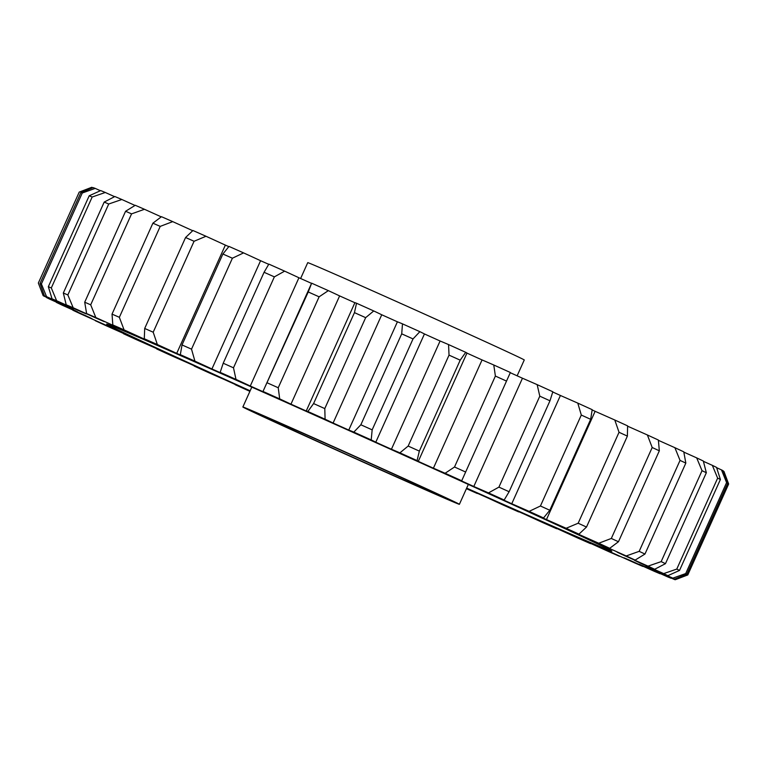<?xml version="1.0" encoding="UTF-8"?>
<svg xmlns="http://www.w3.org/2000/svg" width="767" height="767" viewBox="0 0 767 767"><rect width="100%" height="100%" fill="white"/><g stroke="black" fill="none" stroke-linecap="round" stroke-linejoin="round"><path stroke-width="1.15" d="M310.05 437.957A96.537 0.777 -155.8 0 0 439.184 495.223A96.537 0.777 -155.8 0 0 392.205 473.364A96.537 0.777 -155.8 0 0 263.081 416.078A96.537 0.777 -155.8 0 0 310.05 437.957M300.616 278.507L307.74 262.659A118.693 0.959 24.2 0 1 466.499 333.079A118.693 0.959 24.2 0 1 524.264 359.972L517.14 375.811M401.63 477.419A118.693 0.959 -155.8 0 0 242.861 406.999A118.693 0.959 -155.8 0 0 300.626 433.892A118.693 0.959 -155.8 0 0 459.395 504.312A118.693 0.959 -155.8 0 0 401.63 477.419M466.672 488.119A276.954 2.243 -155.8 0 0 611.855 551.147A276.954 2.243 -155.8 0 0 477.074 488.397A276.954 2.243 -155.8 0 0 106.623 324.086A276.954 2.243 -155.8 0 0 241.404 386.836A276.954 2.243 -155.8 0 0 250.147 390.806M92.788 187.742A136.104 1.103 -155.8 0 0 91.762 187.292L79.222 192.095L38.35 283.033L43.105 295.544A136.104 1.103 24.2 0 1 66.834 306.158A320.635 2.589 24.2 0 1 67.573 306.34A136.104 1.103 24.2 0 1 44.457 295.88L40.047 283.445A356.08 2.876 24.2 0 1 41.399 283.943L46.538 296.647A136.104 1.103 24.2 0 1 70.813 307.529L70.871 307.394M82.27 193.006A356.08 2.876 -155.8 0 0 80.919 192.507L93.114 187.618A346.588 2.8 24.2 0 1 95.194 188.385L82.27 193.006L41.399 283.943M651.749 568.913L651.691 569.047A136.104 1.103 24.2 0 1 675.305 579.708A346.588 2.8 -155.8 0 1 674.49 579.516A136.104 1.103 24.2 0 1 650.426 568.74A320.635 2.589 24.2 0 1 648.546 568.04A136.104 1.103 24.2 0 1 671.048 578.241A346.588 2.8 -155.8 0 1 667.712 576.909A136.104 1.103 24.2 0 1 643.36 565.969A320.635 2.589 24.2 0 1 639.237 564.263A136.104 1.103 24.2 0 1 660.138 573.774A346.588 2.8 -155.8 0 1 654.356 571.338A136.104 1.103 24.2 0 1 630.244 560.466A320.635 2.589 24.2 0 1 623.954 557.782A136.104 1.103 24.2 0 1 642.823 566.41A346.588 2.8 -155.8 0 1 634.712 562.911A136.104 1.103 24.2 0 1 611.347 552.355A320.635 2.589 24.2 0 1 603.035 548.741A136.104 1.103 24.2 0 1 619.448 556.296A346.588 2.8 -155.8 0 1 609.19 551.818A136.104 1.103 24.2 0 1 591.961 544.004A136.104 1.103 24.2 0 1 587.081 541.79A320.635 2.589 24.2 0 1 576.918 537.331A136.104 1.103 24.2 0 1 590.542 543.65A346.588 2.8 -155.8 0 1 578.347 538.29A136.104 1.103 24.2 0 1 577.762 538.031A136.104 1.103 24.2 0 1 557.954 529A320.635 2.589 24.2 0 1 546.162 523.803A136.104 1.103 24.2 0 1 556.698 528.751L556.909 528.54M70.813 307.529A320.635 2.589 24.2 0 1 73.824 308.737A136.104 1.103 24.2 0 1 60.488 302.677A136.104 1.103 24.2 0 1 52.06 298.852L48.331 286.714A356.08 2.876 24.2 0 1 51.303 287.941L56.633 300.741A136.104 1.103 24.2 0 1 80.928 311.67L80.995 311.527M114.59 196.668A136.104 1.103 -155.8 0 0 105.29 192.479L92.174 197.004A356.08 2.876 -155.8 0 0 89.202 195.777L48.331 286.714M89.202 195.777L100.717 190.59A346.588 2.8 24.2 0 1 105.29 192.479M194.07 241.269L153.199 332.207L157.35 344.527A136.104 1.103 24.2 0 1 176.717 353.366L225.364 245.114A136.104 1.103 -155.8 0 0 205.997 236.265L194.07 241.269A356.08 2.876 -155.8 0 0 185.566 237.521L192.939 230.503A346.588 2.8 24.2 0 1 205.997 236.265M192.709 230.704A136.104 1.103 -155.8 0 0 172.728 221.625L160.217 226.38L119.355 317.317L124.081 329.887A136.104 1.103 24.2 0 1 145.385 339.58A320.635 2.589 24.2 0 1 156.401 344.412A136.104 1.103 24.2 0 1 144.282 338.765L144.695 328.458L185.566 237.521M144.695 328.458A356.08 2.876 24.2 0 1 153.199 332.207M232.391 258.22L191.52 349.158L194.923 361.152A136.104 1.103 24.2 0 1 211.932 368.965L260.579 260.703A136.104 1.103 -155.8 0 0 243.57 252.889L232.391 258.22A356.08 2.876 -155.8 0 0 222.89 254.011L228.978 246.418A346.588 2.8 24.2 0 1 243.57 252.889M176.717 353.366A320.635 2.589 24.2 0 1 189.238 358.908A136.104 1.103 24.2 0 1 180.322 354.68L182.019 344.949L222.89 254.011M182.019 344.949A356.08 2.876 24.2 0 1 191.52 349.158M274.365 276.868L233.494 367.805L235.996 379.406A136.104 1.103 24.2 0 1 250.282 386.012L298.938 277.759A136.104 1.103 -155.8 0 0 284.643 271.144L274.365 276.868A356.08 2.876 -155.8 0 0 264.078 272.285L268.833 264.107A346.588 2.8 24.2 0 1 284.643 271.144M211.932 368.965A320.635 2.589 24.2 0 1 225.699 375.073A136.104 1.103 24.2 0 1 220.177 372.369L223.207 363.232L264.078 272.285M223.207 363.232A356.08 2.876 24.2 0 1 233.494 367.805M319.11 296.819L278.239 387.757L279.696 398.898A136.104 1.103 24.2 0 1 290.961 404.171L339.618 295.909A136.104 1.103 -155.8 0 0 328.343 290.635L319.11 296.819A356.08 2.876 -155.8 0 0 308.248 291.968L311.651 283.176A136.104 1.103 -155.8 0 0 311.632 283.186A346.588 2.8 24.2 0 1 328.343 290.635M250.282 386.012A320.635 2.589 24.2 0 1 264.998 392.579A136.104 1.103 24.2 0 1 262.985 391.448L308.248 291.968M267.376 382.906A356.08 2.876 24.2 0 1 278.239 387.757M365.658 317.653L324.786 408.59L325.093 419.213A136.104 1.103 24.2 0 1 333.099 423.039L381.745 314.777A136.104 1.103 -155.8 0 0 373.74 310.951L365.658 317.653A356.08 2.876 -155.8 0 0 354.459 312.629L356.521 303.233A136.104 1.103 -155.8 0 0 354.9 302.697L306.244 410.959A136.104 1.103 24.2 0 1 307.864 411.495L313.588 403.567L354.459 312.629M313.588 403.567A356.08 2.876 24.2 0 1 324.786 408.59M413.029 338.918L372.158 429.856L371.209 439.922A136.104 1.103 24.2 0 1 375.782 442.214L424.439 333.952A136.104 1.103 -155.8 0 0 419.865 331.67L413.029 338.918A356.08 2.876 -155.8 0 0 401.716 333.837L402.483 323.856A136.104 1.103 -155.8 0 0 397.411 321.804L348.764 430.066A136.104 1.103 24.2 0 1 353.827 432.109L360.854 424.774L401.716 333.837M360.854 424.774A356.08 2.876 24.2 0 1 372.158 429.856M418.312 461.312L466.969 353.06A136.104 1.103 -155.8 0 0 465.732 352.331L460.2 360.164L419.338 451.101L417.085 460.593A136.104 1.103 24.2 0 1 418.312 461.312A136.104 1.103 24.2 0 1 418.12 461.293A320.635 2.589 24.2 0 1 433.403 468.196A136.104 1.103 24.2 0 1 445.119 473.258L454.515 466.998L495.386 376.051L493.775 364.996A136.104 1.103 -155.8 0 0 482.06 359.934L433.403 468.196M460.2 360.164A356.08 2.876 -155.8 0 0 449.031 355.131L448.561 344.584A136.104 1.103 -155.8 0 0 440.085 340.999L391.429 449.251A136.104 1.103 24.2 0 1 399.914 452.846L408.159 446.068L449.031 355.131M408.159 446.068A356.08 2.876 24.2 0 1 419.338 451.101M493.775 364.996A346.588 2.8 24.2 0 1 510.371 372.503L461.715 480.765A136.104 1.103 24.2 0 1 459.203 479.864A320.635 2.589 24.2 0 1 473.805 486.489A136.104 1.103 24.2 0 1 488.502 492.903L498.924 487.112L539.795 396.175L537.159 384.641A136.104 1.103 -155.8 0 0 522.461 378.227L473.805 486.489M506.182 380.94A356.08 2.876 -155.8 0 0 495.386 376.051M454.515 466.998A356.08 2.876 24.2 0 1 465.31 471.878M537.159 384.641A346.588 2.8 24.2 0 1 552.825 391.755L549.977 400.796L509.115 491.733L504.168 500.017A136.104 1.103 24.2 0 1 498.157 497.543A320.635 2.589 24.2 0 1 511.762 503.737A136.104 1.103 24.2 0 1 529.134 511.368L540.438 505.99L581.3 415.052L577.791 403.116A136.104 1.103 -155.8 0 0 560.418 395.475L511.762 503.737M549.977 400.796A356.08 2.876 -155.8 0 0 539.795 396.175M498.924 487.112A356.08 2.876 24.2 0 1 509.115 491.733M577.791 403.116A346.588 2.8 24.2 0 1 592.182 409.674L590.667 419.319L549.795 510.256L543.535 517.936A136.104 1.103 24.2 0 1 534.148 513.938A320.635 2.589 24.2 0 1 546.468 519.575A136.104 1.103 24.2 0 1 566.142 528.271L578.165 523.219L619.036 432.281L614.789 420.009A136.104 1.103 -155.8 0 0 595.125 411.313L546.468 519.575M590.667 419.319A356.08 2.876 -155.8 0 0 581.3 415.052M540.438 505.99A356.08 2.876 24.2 0 1 549.795 510.256M614.789 420.009A346.588 2.8 24.2 0 1 627.617 425.886L627.377 436.107L586.506 527.044L578.96 534.148A136.104 1.103 24.2 0 1 566.41 528.712A320.635 2.589 24.2 0 1 577.187 533.659A136.104 1.103 24.2 0 1 598.739 543.237L611.318 538.453L652.19 447.506L647.386 434.975A136.104 1.103 -155.8 0 0 627.617 426.193M627.377 436.107A356.08 2.876 -155.8 0 0 619.036 432.281M578.165 523.219A356.08 2.876 24.2 0 1 586.506 527.044M647.386 434.975A346.588 2.8 24.2 0 1 658.374 440.037L659.332 450.804L618.461 541.742L609.717 548.3A136.104 1.103 24.2 0 1 594.262 541.54A320.635 2.589 24.2 0 1 603.255 545.711A136.104 1.103 24.2 0 1 626.227 555.95L639.179 551.339L680.041 460.401L674.883 447.688A136.104 1.103 -155.8 0 0 658.402 440.335M659.332 450.804A356.08 2.876 -155.8 0 0 652.19 447.506M611.318 538.453A356.08 2.876 24.2 0 1 618.461 541.742M674.883 447.688A346.588 2.8 24.2 0 1 683.781 451.84L685.832 463.095L644.97 554.042L635.134 560.092A136.104 1.103 24.2 0 1 617.099 552.154A320.635 2.589 24.2 0 1 624.127 555.452A136.104 1.103 24.2 0 1 648.029 566.142L661.154 561.626L702.026 470.689L696.685 457.88A136.104 1.103 -155.8 0 0 683.838 452.127M685.832 463.095A356.08 2.876 -155.8 0 0 680.041 460.401M639.179 551.339A356.08 2.876 24.2 0 1 644.97 554.042M696.685 457.88A346.588 2.8 24.2 0 1 703.32 461.025L706.34 472.731L665.468 563.668L654.663 569.277A136.104 1.103 24.2 0 1 634.443 560.322A320.635 2.589 24.2 0 1 639.352 562.681A136.104 1.103 24.2 0 1 663.676 573.601L676.772 569.085L717.644 478.148L712.332 465.339A136.104 1.103 -155.8 0 0 703.397 461.322M706.34 472.731A356.08 2.876 -155.8 0 0 702.026 470.689M661.154 561.626A356.08 2.876 24.2 0 1 665.468 563.668M712.332 465.339A346.588 2.8 24.2 0 1 716.551 467.4L720.395 479.48L679.524 570.427L667.894 575.662A136.104 1.103 24.2 0 1 645.919 565.883A320.635 2.589 24.2 0 1 648.604 567.244A136.104 1.103 24.2 0 1 672.832 578.155L685.717 573.553L726.589 482.616L721.488 469.893A136.104 1.103 -155.8 0 0 716.656 467.707M720.395 479.48A356.08 2.876 -155.8 0 0 717.644 478.148M676.772 569.085A356.08 2.876 24.2 0 1 679.524 570.427M721.488 469.893A346.588 2.8 24.2 0 1 723.214 470.833L727.71 483.229L686.839 574.167L674.557 579.095A136.104 1.103 24.2 0 1 651.288 568.702A320.635 2.589 24.2 0 1 651.691 569.047M727.71 483.229A356.08 2.876 -155.8 0 0 726.589 482.616M685.717 573.553A356.08 2.876 24.2 0 1 686.839 574.167M675.305 579.708L687.778 574.943L728.65 484.006L723.962 471.456A136.104 1.103 -155.8 0 0 723.329 471.168M80.919 192.507L40.047 283.445M92.174 197.004L51.303 287.941M161.233 216.869A136.104 1.103 -155.8 0 0 144.474 209.286L131.569 213.868L90.698 304.815L95.817 317.538A136.104 1.103 24.2 0 1 118.617 327.873L118.703 327.682M131.569 213.868A356.08 2.876 -155.8 0 0 125.577 211.27L135.27 205.288A346.588 2.8 24.2 0 1 144.474 209.286M73.181 307.759A346.588 2.8 -155.8 0 0 66.211 304.787L63.325 293.013L104.197 202.076L114.868 196.525A346.588 2.8 24.2 0 1 121.838 199.497L108.722 204.012L67.851 294.95L73.181 307.759A136.104 1.103 24.2 0 1 96.978 318.506A320.635 2.589 24.2 0 1 104.302 321.661A136.104 1.103 24.2 0 1 86.613 313.55L84.706 302.208L125.577 211.27M84.706 302.208A356.08 2.876 24.2 0 1 90.698 304.815M160.217 226.38A356.08 2.876 -155.8 0 0 152.892 223.178L161.473 216.697A346.588 2.8 24.2 0 1 172.728 221.625M118.617 327.873A320.635 2.589 24.2 0 1 127.888 331.91A136.104 1.103 24.2 0 1 112.816 324.959L112.03 314.115L152.892 223.178M112.03 314.115A356.08 2.876 24.2 0 1 119.355 317.317M279.696 398.898A346.588 2.8 -155.8 0 0 262.995 391.438A136.104 1.103 24.2 0 1 262.995 391.438L311.632 283.186M290.961 404.171A320.635 2.589 24.2 0 1 306.321 411.035A136.104 1.103 24.2 0 1 306.244 410.959M510.371 372.503L461.715 480.765A346.588 2.8 -155.8 0 0 445.119 473.258M556.698 528.751A346.588 2.8 -155.8 0 1 542.835 522.624A136.104 1.103 24.2 0 1 524.599 514.274A320.635 2.589 24.2 0 1 511.416 508.425A136.104 1.103 24.2 0 1 518.655 511.905L518.799 511.704M518.655 511.905A346.588 2.8 -155.8 0 1 503.401 505.137A136.104 1.103 24.2 0 1 487.716 497.898A320.635 2.589 24.2 0 1 473.431 491.551A136.104 1.103 24.2 0 1 477.208 493.478L477.314 493.277M235.277 384.488L235.201 384.698A136.104 1.103 24.2 0 1 239.477 386.386A320.635 2.589 24.2 0 1 225.335 379.972A136.104 1.103 24.2 0 1 209.257 372.925A346.588 2.8 -155.8 0 1 194.185 366.06A136.104 1.103 24.2 0 1 201.903 369.31A320.635 2.589 24.2 0 1 188.903 363.376A136.104 1.103 24.2 0 1 170.332 355.188A346.588 2.8 -155.8 0 1 156.689 348.956A136.104 1.103 24.2 0 1 167.685 353.683A320.635 2.589 24.2 0 1 156.104 348.371A136.104 1.103 24.2 0 1 135.443 339.215A346.588 2.8 -155.8 0 1 123.506 333.731A136.104 1.103 24.2 0 1 137.552 339.848A320.635 2.589 24.2 0 1 127.638 335.275A136.104 1.103 24.2 0 1 105.319 325.342A346.588 2.8 -155.8 0 1 95.348 320.721A136.104 1.103 24.2 0 1 112.135 328.094A320.635 2.589 24.2 0 1 104.101 324.355A136.104 1.103 24.2 0 1 80.602 313.856A346.588 2.8 -155.8 0 1 72.817 310.204A136.104 1.103 24.2 0 1 91.992 318.679A320.635 2.589 24.2 0 1 86.009 315.841A136.104 1.103 24.2 0 1 61.83 305.007A346.588 2.8 -155.8 0 1 56.384 302.399A136.104 1.103 24.2 0 1 77.544 311.795A320.635 2.589 24.2 0 1 73.737 309.935A136.104 1.103 24.2 0 1 49.395 298.986A346.588 2.8 -155.8 0 1 46.413 297.481A136.104 1.103 24.2 0 1 69.097 307.586A320.635 2.589 24.2 0 1 67.544 306.742A136.104 1.103 24.2 0 1 43.566 295.918A346.588 2.8 -155.8 0 1 43.105 295.563L40.267 288.085M100.419 190.724A136.104 1.103 -155.8 0 0 95.194 188.385M135.011 205.441A136.104 1.103 -155.8 0 0 121.838 199.497M228.796 246.629A320.635 2.589 -155.8 0 0 225.364 245.114M268.699 264.308A320.635 2.589 -155.8 0 0 260.579 260.703M311.546 283.378A320.635 2.589 -155.8 0 0 298.938 277.759M354.881 302.735A320.635 2.589 -155.8 0 0 339.618 295.909M356.521 303.233A346.588 2.8 24.2 0 1 373.74 310.951M397.411 321.804A320.635 2.589 -155.8 0 0 381.745 314.777M402.483 323.856A346.588 2.8 24.2 0 1 419.865 331.67M440.085 340.999A320.635 2.589 -155.8 0 0 424.439 333.952M448.561 344.584A346.588 2.8 24.2 0 1 465.732 352.331M482.06 359.934A320.635 2.589 -155.8 0 0 466.94 353.108M522.461 378.227A320.635 2.589 -155.8 0 0 510.276 372.704M560.418 395.475A320.635 2.589 -155.8 0 0 552.758 391.985M595.125 411.313A320.635 2.589 -155.8 0 0 592.153 409.952M235.201 384.698A346.588 2.8 -155.8 0 0 249.898 391.362M466.422 488.675A346.588 2.8 -155.8 0 0 477.208 493.478M674.557 579.095A346.588 2.8 -155.8 0 0 672.832 578.155M667.894 575.662A346.588 2.8 -155.8 0 0 663.676 573.601M654.663 569.277A346.588 2.8 -155.8 0 0 648.029 566.142M635.134 560.092A346.588 2.8 -155.8 0 0 626.227 555.95M609.717 548.3A346.588 2.8 -155.8 0 0 598.739 543.237M578.96 534.148A346.588 2.8 -155.8 0 0 566.142 528.271M543.535 517.936A346.588 2.8 -155.8 0 0 529.134 511.368M504.168 500.017A346.588 2.8 -155.8 0 0 488.502 492.903M417.085 460.593A346.588 2.8 -155.8 0 0 399.914 452.846M375.782 442.214A320.635 2.589 24.2 0 1 391.429 449.251M371.209 439.922A346.588 2.8 -155.8 0 0 353.827 432.109M333.099 423.039A320.635 2.589 24.2 0 1 348.764 430.066M325.093 419.213A346.588 2.8 -155.8 0 0 307.864 411.495M235.996 379.406A346.588 2.8 -155.8 0 0 220.177 372.369M194.923 361.152A346.588 2.8 -155.8 0 0 180.322 354.68M157.35 344.527A346.588 2.8 -155.8 0 0 144.282 338.765M124.081 329.887A346.588 2.8 -155.8 0 0 112.816 324.959M95.817 317.538A346.588 2.8 -155.8 0 0 86.613 313.55M80.928 311.67A320.635 2.589 24.2 0 1 86.153 313.876A136.104 1.103 24.2 0 1 66.211 304.787M56.633 300.741A346.588 2.8 -155.8 0 0 52.06 298.852M46.538 296.647A346.588 2.8 -155.8 0 0 44.457 295.88M108.722 204.012A356.08 2.876 -155.8 0 0 104.197 202.076M63.325 293.013A356.08 2.876 24.2 0 1 67.851 294.95M251.806 387.114L242.861 406.999M468.33 484.428L459.395 504.312"/></g></svg>
